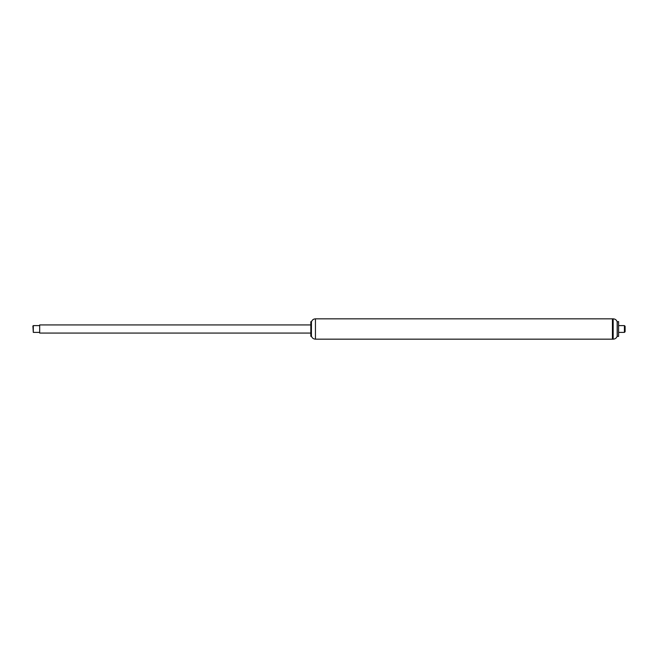 <?xml version="1.0" encoding="UTF-8"?>
<svg xmlns="http://www.w3.org/2000/svg" width="658" height="658" viewBox="0 0 658 658"><rect width="100%" height="100%" fill="white"/><g stroke="black" fill="none" stroke-linecap="round" stroke-linejoin="round"><path stroke-width="0.99" d="M612.433 329L612.433 339.166L613.166 339.166L613.166 318.834L612.433 318.834L612.433 329M311.456 336.18C312.131 338.056 313.455 339.051 315.445 339.166L315.445 318.834C313.455 318.949 312.131 319.944 311.456 321.82L310.831 321.68L310.831 336.32L311.423 336.32L311.423 329L311.423 336.32M311.423 321.68L311.423 329L311.456 321.82M310.831 324.929L39.677 324.929L39.677 333.071L310.831 333.071M618.594 325.611L624.426 325.611L624.426 332.389L618.594 332.389M624.426 325.611L625.1 326.286L625.1 331.714L624.426 332.389M315.445 318.834L612.433 318.834L612.433 339.166L315.445 339.166M613.166 318.834C615.148 318.941 616.488 319.928 617.179 321.787L617.179 336.213C616.488 338.072 615.148 339.059 613.166 339.166M617.229 321.614L617.229 336.386L618.594 336.386L618.594 321.614L617.179 321.787M32.9 326.014L33.303 332.389L33.303 325.611L32.9 326.014M39.677 325.611L33.303 325.611M39.677 332.389L33.303 332.389"/></g></svg>
